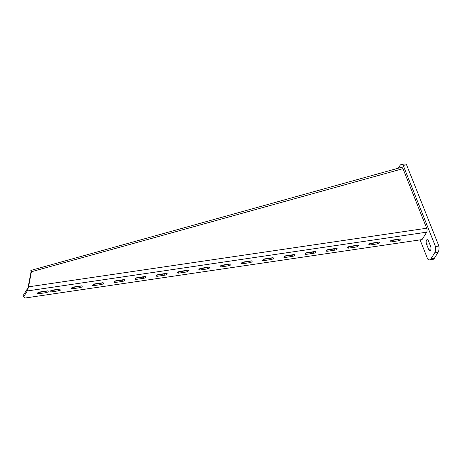 <?xml version="1.0" encoding="UTF-8"?>
<svg xmlns="http://www.w3.org/2000/svg" width="462" height="462" viewBox="0 0 462 462"><rect width="100%" height="100%" fill="white"/><g stroke="black" fill="none" stroke-linecap="round" stroke-linejoin="round"><path stroke-width="0.69" d="M420.056 239.882L427.679 259.038A7.213 3.24 -98.4 0 0 429.556 259.887L432.952 259.39A7.213 3.24 -98.4 0 0 434.326 258.345L438.08 252.35A7.213 3.24 81.6 0 0 438.9 246.055L406.589 164.859A7.213 3.24 -98.4 0 0 404.712 164.004L401.316 164.507A7.213 3.24 -98.4 0 0 399.942 165.552L398.279 168.203M430.549 246.165L428.534 241.089A3.003 1.351 81.6 0 0 427.119 239.68A3.003 1.351 81.6 0 0 426.576 244.213L428.597 249.289A3.003 1.351 -98.4 0 0 430.012 250.699A3.003 1.351 -98.4 0 0 430.549 246.165M429.556 259.887A7.213 3.24 -98.4 0 0 430.931 258.847L434.684 252.853A7.213 3.24 81.6 0 0 435.499 246.558L403.187 165.356A7.213 3.24 -98.4 0 0 401.316 164.507M406.589 164.859L403.187 165.356M438.9 246.055L435.499 246.558M59.719 289.062A1.681 0.699 -21.7 0 1 58.356 289.558L50.924 290.65M58.841 290.777A1.681 0.699 158.3 0 0 60.874 289.686A1.681 0.699 158.3 0 0 60.949 289.281A1.681 0.699 158.3 0 0 59.933 289.027L52.287 290.153A1.681 0.699 158.3 0 0 50.179 291.649A1.681 0.699 158.3 0 0 51.19 291.903L58.841 290.777L58.356 289.558M80.965 285.932A1.681 0.699 -21.7 0 1 79.603 286.428L72.17 287.526M80.088 287.647A1.681 0.699 158.3 0 0 82.12 286.555A1.681 0.699 158.3 0 0 82.196 286.151A1.681 0.699 158.3 0 0 81.179 285.903L73.533 287.029A1.681 0.699 158.3 0 0 71.419 288.525A1.681 0.699 158.3 0 0 72.436 288.773L80.088 287.647L79.603 286.428M102.212 282.808A1.681 0.699 -21.7 0 1 100.849 283.304L93.411 284.396M101.334 284.523A1.681 0.699 158.3 0 0 103.367 283.431A1.681 0.699 158.3 0 0 103.442 283.027A1.681 0.699 158.3 0 0 102.425 282.773L94.779 283.899A1.681 0.699 158.3 0 0 92.666 285.395A1.681 0.699 158.3 0 0 93.682 285.649L101.334 284.523L100.849 283.304M123.458 279.677A1.681 0.699 -21.7 0 1 122.089 280.18L114.657 281.271M122.574 281.398A1.681 0.699 158.3 0 0 124.613 280.301A1.681 0.699 158.3 0 0 124.688 279.897A1.681 0.699 158.3 0 0 123.672 279.649L116.026 280.775A1.681 0.699 158.3 0 0 113.912 282.27A1.681 0.699 158.3 0 0 114.928 282.519L122.574 281.398L122.089 280.18M144.704 276.553A1.681 0.699 -21.7 0 1 143.335 277.05L135.903 278.147M143.821 278.268A1.681 0.699 158.3 0 0 145.859 277.177A1.681 0.699 158.3 0 0 145.934 276.773A1.681 0.699 158.3 0 0 144.918 276.519L137.266 277.645A1.681 0.699 158.3 0 0 135.158 279.14A1.681 0.699 158.3 0 0 136.175 279.394L143.821 278.268L143.335 277.05M165.95 273.423A1.681 0.699 -21.7 0 1 164.582 273.926L157.149 275.017M165.067 275.144A1.681 0.699 158.3 0 0 167.1 274.047A1.681 0.699 158.3 0 0 167.18 273.648A1.681 0.699 158.3 0 0 166.164 273.394L158.512 274.52A1.681 0.699 158.3 0 0 156.404 276.016A1.681 0.699 158.3 0 0 157.421 276.27L165.067 275.144L164.582 273.926M187.191 270.299A1.681 0.699 -21.7 0 1 185.828 270.796L178.396 271.893M186.313 272.014A1.681 0.699 158.3 0 0 188.346 270.923A1.681 0.699 158.3 0 0 188.427 270.518A1.681 0.699 158.3 0 0 187.41 270.27L179.758 271.396A1.681 0.699 158.3 0 0 177.651 272.892A1.681 0.699 158.3 0 0 178.667 273.14L186.313 272.014L185.828 270.796M208.437 267.175A1.681 0.699 -21.7 0 1 207.074 267.671L199.642 268.763M207.559 268.89A1.681 0.699 158.3 0 0 209.592 267.798A1.681 0.699 158.3 0 0 209.667 267.394A1.681 0.699 158.3 0 0 208.651 267.14L201.005 268.266A1.681 0.699 158.3 0 0 198.897 269.762A1.681 0.699 158.3 0 0 199.913 270.016L207.559 268.89L207.074 267.671M229.683 264.045A1.681 0.699 -21.7 0 1 228.32 264.541L220.888 265.638M228.805 265.76A1.681 0.699 158.3 0 0 230.838 264.668A1.681 0.699 158.3 0 0 230.913 264.264A1.681 0.699 158.3 0 0 229.897 264.016L222.251 265.142A1.681 0.699 158.3 0 0 220.137 266.638A1.681 0.699 158.3 0 0 221.154 266.886L228.805 265.76L228.32 264.541M250.93 260.92A1.681 0.699 -21.7 0 1 249.567 261.417L242.128 262.508M250.052 262.635A1.681 0.699 158.3 0 0 252.085 261.544A1.681 0.699 158.3 0 0 252.16 261.14A1.681 0.699 158.3 0 0 251.143 260.886L243.497 262.012A1.681 0.699 158.3 0 0 241.383 263.507A1.681 0.699 158.3 0 0 242.4 263.762L250.052 262.635L249.567 261.417M272.176 257.79A1.681 0.699 -21.7 0 1 270.813 258.293L263.375 259.384M271.298 259.505A1.681 0.699 158.3 0 0 273.331 258.414A1.681 0.699 158.3 0 0 273.406 258.01A1.681 0.699 158.3 0 0 272.389 257.761L264.743 258.887A1.681 0.699 158.3 0 0 262.63 260.383A1.681 0.699 158.3 0 0 263.646 260.632L271.298 259.505L270.813 258.293M293.422 254.666A1.681 0.699 -21.7 0 1 292.053 255.163L284.621 256.26M292.538 256.381A1.681 0.699 158.3 0 0 294.577 255.29A1.681 0.699 158.3 0 0 294.652 254.885A1.681 0.699 158.3 0 0 293.636 254.631L285.99 255.757A1.681 0.699 158.3 0 0 283.876 257.253A1.681 0.699 158.3 0 0 284.892 257.507L292.538 256.381L292.053 255.163M314.668 251.536A1.681 0.699 -21.7 0 1 313.3 252.038L305.867 253.13M313.785 253.257A1.681 0.699 158.3 0 0 315.823 252.16A1.681 0.699 158.3 0 0 315.898 251.761A1.681 0.699 158.3 0 0 314.882 251.507L307.23 252.633A1.681 0.699 158.3 0 0 305.122 254.129A1.681 0.699 158.3 0 0 306.139 254.377L313.785 253.257L313.3 252.038M335.914 248.412A1.681 0.699 -21.7 0 1 334.546 248.908L327.113 250.006M335.031 250.127A1.681 0.699 158.3 0 0 337.064 249.035A1.681 0.699 158.3 0 0 337.144 248.631A1.681 0.699 158.3 0 0 336.128 248.383L328.476 249.503A1.681 0.699 158.3 0 0 326.368 250.999A1.681 0.699 158.3 0 0 327.385 251.253L335.031 250.127L334.546 248.908M357.155 245.287A1.681 0.699 -21.7 0 1 355.792 245.784L348.36 246.875M356.277 247.003A1.681 0.699 158.3 0 0 358.31 245.911A1.681 0.699 158.3 0 0 358.385 245.507A1.681 0.699 158.3 0 0 357.374 245.253L349.722 246.379A1.681 0.699 158.3 0 0 347.615 247.875A1.681 0.699 158.3 0 0 348.631 248.129L356.277 247.003L355.792 245.784M378.401 242.157A1.681 0.699 -21.7 0 1 377.038 242.654L369.606 243.751M377.523 243.872A1.681 0.699 158.3 0 0 379.556 242.781A1.681 0.699 158.3 0 0 379.631 242.377A1.681 0.699 158.3 0 0 378.615 242.128L370.969 243.255A1.681 0.699 158.3 0 0 368.861 244.75A1.681 0.699 158.3 0 0 369.871 244.999L377.523 243.872L377.038 242.654M46.974 290.939A1.681 0.699 -21.7 0 1 45.611 291.435L38.173 292.527M46.096 292.654A1.681 0.699 158.3 0 0 48.129 291.557A1.681 0.699 158.3 0 0 48.204 291.158A1.681 0.699 158.3 0 0 47.188 290.904L39.541 292.03A1.681 0.699 158.3 0 0 37.428 293.526A1.681 0.699 158.3 0 0 38.444 293.78L46.096 292.654L45.611 291.435M399.647 239.033A1.681 0.699 -21.7 0 1 398.284 239.53L390.852 240.621M398.77 240.748A1.681 0.699 158.3 0 0 400.802 239.657A1.681 0.699 158.3 0 0 400.877 239.252A1.681 0.699 158.3 0 0 399.861 238.998L392.215 240.125A1.681 0.699 158.3 0 0 390.101 241.62A1.681 0.699 158.3 0 0 391.118 241.874L398.77 240.748L398.284 239.53M426.709 232.167L27.293 290.95A2.882 1.294 -98.4 0 0 27.368 290.817L26.842 289.668A1.444 0.647 -98.4 0 1 26.808 289.738L23.1 295.651L23.585 296.87L25.196 297.996L422.06 239.587L426.709 232.167A2.882 1.294 81.6 0 0 426.674 228.234L402.968 168.659L31.399 271.76L28.54 286.833L28.072 287.578L30.925 272.505L31.399 271.76C31.116 270.149 30.937 269.704 30.856 270.42L31.11 270.894M26.842 289.668L28.072 287.578M27.368 290.817L28.54 286.833L426.674 228.234M27.293 290.95L23.585 296.87M30.856 270.42L401.27 167.371A2.882 1.432 74.5 0 1 402.881 168.486L402.968 168.659M30.925 272.505L31.266 271.182M438.08 252.35L434.684 252.853M434.326 258.345L430.931 258.847M430.959 248.937L428.597 249.289M429.596 243.769L426.576 244.213M391.118 241.874L390.667 240.742M38.444 293.78L37.994 292.642M369.871 244.999L369.421 243.867M348.631 248.129L348.181 246.997M327.385 251.253L326.934 250.121M306.139 254.377L305.688 253.245M284.892 257.507L284.442 256.375M263.646 260.632L263.196 259.5M242.4 263.762L241.949 262.63M221.154 266.886L220.703 265.754M199.913 270.016L199.457 268.884M178.667 273.14L178.217 272.008M157.421 276.27L156.97 275.133M136.175 279.394L135.724 278.263M114.928 282.519L114.478 281.387M93.682 285.649L93.232 284.517M72.436 288.773L71.985 287.641M51.19 291.903L50.739 290.771"/></g></svg>
